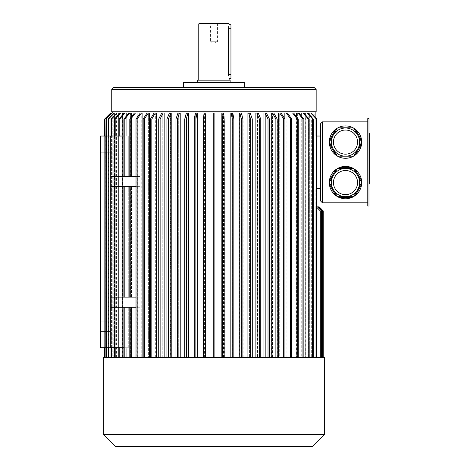 <?xml version="1.0" encoding="UTF-8"?>
<svg xmlns="http://www.w3.org/2000/svg" width="470" height="470" viewBox="0 0 470 470"><rect width="100%" height="100%" fill="white"/><g stroke="black" fill="none" stroke-linecap="round" stroke-linejoin="round"><path stroke-width="0.35" stroke-dasharray="2.35 1.76" d="M368.985 137.228L368.985 181.943L368.985 135.454L368.985 137.228L369.391 137.228L369.391 162.99L369.391 135.454L369.391 137.228L368.985 137.228M369.391 180.451L369.391 149.824L369.391 151.828L368.985 151.828L368.985 149.824L368.985 158.696L368.985 151.828L369.391 151.828L369.391 149.824L368.985 149.824L368.985 175.028L368.985 149.824L369.391 149.824L369.391 158.696L368.985 158.696L368.985 180.451L368.985 158.696L369.391 158.696L369.391 180.451L368.985 180.451M368.985 168.348L368.985 175.028L368.985 168.348L369.391 168.348L368.985 168.348M368.985 206.06L368.985 118.622L367.769 118.622L367.769 206.06L368.985 206.06M368.985 152.973L368.985 135.801L368.985 152.973L369.391 152.973L369.391 133.427M368.985 135.801L368.985 133.427L368.985 135.801L369.391 135.801M368.985 181.596L368.985 164.424L368.985 183.964L368.985 181.596L369.391 181.596L369.391 152.973M217.857 23.5L217.451 23.905L217.451 41.712L213.95 43.164L210.448 41.712L217.451 41.712L210.448 41.712L210.448 23.905L217.451 23.905L210.448 23.905L210.049 23.5L217.857 23.5L210.049 23.5M345.509 168.489A14.088 14.088 0 0 1 357.705 189.627A14.088 14.088 0 0 1 333.306 189.627A14.088 14.088 0 0 1 345.509 168.489M329.435 184.54L335.774 195.52M339.164 197.476L351.848 197.476M335.774 169.641L329.435 180.621M351.848 167.684L339.164 167.684M361.577 180.621L355.238 169.641M355.238 195.52L361.577 184.54M333.306 149.149A14.088 14.088 0 0 1 345.509 128.01A14.088 14.088 0 0 1 357.705 149.149A14.088 14.088 0 0 1 333.306 149.149M335.774 129.162L329.435 140.142M351.848 127.206L339.164 127.206A16.192 16.192 0 0 0 345.509 158.296A16.192 16.192 0 0 0 353.487 128.01M329.435 144.061L335.774 155.041M339.164 156.998L351.848 156.998M355.238 155.041L361.577 144.061M361.577 140.142L355.238 129.162M322.432 121.865L320.411 123.886L320.411 200.796L322.432 202.817L322.432 121.865L367.769 121.865L367.769 202.817L367.769 121.865M322.432 202.817L367.769 202.817M345.509 166.392A16.192 16.192 0 0 1 359.527 190.679A16.192 16.192 0 0 1 331.485 190.679A16.192 16.192 0 0 1 345.509 166.392M320.323 357.447L320.323 210.912L320.323 357.447L320.323 210.912L316.275 206.865L315.147 206.865L315.147 357.447L315.147 206.865L315.147 357.447L315.147 206.865L315.147 357.447L315.147 206.865L315.147 357.447L315.147 206.865L315.147 357.447L315.147 206.865L315.147 357.447L315.147 206.865L315.147 357.447L315.147 206.865L315.147 357.447L315.147 206.865L315.147 357.447L323.243 357.447L311.669 357.447L311.669 114.98L311.669 357.447L309.36 357.447L315.147 357.447L315.147 188.652L315.147 357.447L315.147 206.865L316.275 206.865L316.968 207.564M315.147 111.742L112.753 111.742L315.147 111.742M320.411 136.03L320.411 188.652L320.411 136.03L315.147 136.03L315.147 114.98L313.161 114.98M316.968 357.447L309.36 357.447L309.36 112.959L311.257 112.959L308.808 112.959L311.257 112.959L316.968 119.028L316.416 119.028L316.416 357.447L308.808 357.447L308.808 112.959L309.36 112.959L309.36 357.447L316.968 357.447L316.968 119.028M305.958 357.447L313.29 357.447L302.051 357.447L305.371 357.447L305.371 112.959L306.052 112.959L306.052 357.447L308.808 357.447L305.958 357.447L305.958 112.959L307.791 112.959M309.066 357.447L302.051 357.447L302.051 112.959L303.808 112.959L301.247 112.959L303.808 112.959L309.066 119.028L308.261 119.028L308.261 357.447L301.247 357.447L301.247 112.959L302.051 112.959L302.051 357.447L309.066 357.447L309.066 119.028M298.274 357.447L298.274 119.028L297.24 119.028L297.24 357.447L279.709 357.447L303.867 357.447L292.07 357.447L296.447 357.447L296.447 112.959L297.375 112.959L297.375 357.447L301.247 357.447L297.24 357.447L297.24 112.959L298.897 112.959M298.274 119.028L293.621 112.959L292.07 112.959L292.07 357.447L292.07 112.959L291.03 112.959L293.621 112.959L291.03 112.959L291.03 357.447L291.03 118.058M286.159 357.447L286.159 112.959L285.014 112.959L286.447 112.959L290.748 119.028L291.894 119.028L287.593 112.959L286.159 112.959M285.014 357.447L285.014 112.959M284.92 357.447L283.68 357.447L284.92 357.447L284.92 119.028L281.013 112.959L279.709 112.959L279.709 357.447L284.92 357.447L279.709 357.447L279.709 112.959L281.013 112.959L278.469 112.959L278.469 357.447L272.559 357.447L272.559 112.959L273.722 112.959M272.559 357.447L265.356 357.447L271.425 357.447L271.425 112.959L272.753 112.959L272.753 357.447L283.68 357.447L283.68 119.028L284.92 119.028M269.41 357.447L265.356 357.447L265.356 112.959L266.367 112.959L263.952 112.959L266.367 112.959L269.41 119.028L268.012 119.028L268.012 357.447L263.952 357.447L263.952 112.959L265.356 112.959L265.356 357.447L269.41 357.447L269.41 119.028M257.343 357.447L249.435 357.447L256.091 357.447L256.091 112.959L257.554 112.959L257.554 357.447L263.952 357.447L257.343 357.447L257.343 112.959L258.2 112.959M247.913 357.447L232.439 357.447L239.471 357.447L239.471 112.959L241.034 112.959L241.034 357.447L247.913 357.447L247.913 112.959L249.435 112.959L249.435 357.447L249.435 112.959L250.134 112.959L247.913 112.959L250.146 112.959M233.854 357.447L214.884 357.447L222.081 357.447L222.081 112.959L223.691 112.959L223.691 357.447L233.854 357.447L232.439 357.447L232.439 112.959L230.846 112.959L232.797 112.959L232.439 112.959L232.439 357.447L233.854 357.447L233.854 119.028L232.797 112.959L231.199 112.959L232.262 119.028L233.854 119.028M230.846 357.447L230.846 112.959L231.199 112.959M214.896 357.447L197.3 357.447L204.444 357.447L204.444 112.959L206.054 112.959L206.054 357.447L214.896 357.447L214.884 112.959L214.884 357.447L214.884 112.959L213.263 112.959L213.274 357.447L213.263 112.959M197.3 357.447L195.902 357.447L197.3 357.447L197.3 112.959L195.356 112.959L197.3 112.959L195.702 112.959L195.702 357.447L180.216 357.447L187.089 357.447L187.089 112.959L188.658 112.959L187.089 112.959M188.658 112.959L188.658 357.447L195.702 357.447L195.702 112.959L195.356 112.959L194.304 119.028L194.304 357.447L195.902 357.447L195.902 119.028L194.304 119.028M180.216 357.447L164.165 357.447L170.557 357.447L170.557 112.959L172.026 112.959L172.026 357.447L180.216 357.447L180.216 112.959L178.694 112.959L180.216 112.959L179.528 112.959L177.46 119.028L175.939 119.028L178.007 112.959L179.528 112.959M178.694 357.447L178.694 112.959L178.007 112.959L178.694 112.959L178.694 357.447M164.165 357.447L160.123 357.447L164.165 357.447L164.165 112.959L161.75 112.959L164.165 112.959L162.761 112.959L162.761 357.447L149.619 357.447L155.341 357.447L155.341 112.959L156.669 112.959L155.341 112.959M156.669 112.959L156.669 357.447L162.761 357.447L162.761 112.959L161.75 112.959L158.719 119.028L158.719 357.447L162.761 357.447L158.719 357.447L160.123 357.447L160.123 119.028L158.719 119.028M142.886 112.959L141.74 112.959L141.74 357.447L137.034 357.447L141.905 357.447L141.905 112.959L143.05 112.959L143.05 357.447L149.619 357.447L149.619 112.959L147.081 112.959L143.18 119.028L144.425 119.028L148.32 112.959L149.619 112.959L148.32 112.959M143.18 119.028L143.18 357.447L148.379 357.447L148.379 112.959L148.379 357.447L141.74 357.447M122.529 112.959L121.848 112.959L121.848 357.447L119.18 357.447L121.947 357.447L121.947 112.959L122.629 112.959L122.629 357.447L125.972 357.447L118.963 357.447L126.783 357.447L126.783 347.735L128.281 347.735L128.281 307.257L130.531 307.257L130.531 357.447L126.783 357.447L130.66 357.447L124.033 357.447L137.034 357.447L137.034 307.257L139.978 307.257L137.034 307.257L137.034 357.447L130.836 357.447L130.836 307.257L137.034 307.257L130.836 307.257M130.531 297.134L123.892 297.134L137.034 297.134L137.034 186.631L139.978 186.631L110.732 186.631L110.732 297.134L130.531 297.134L130.531 186.631L128.281 186.631L130.66 186.631L130.66 297.134L110.732 297.134L139.978 297.134L137.034 297.134L139.978 297.134L139.978 307.257L136.012 307.257M136.012 186.631L139.978 186.631L139.978 176.508L110.732 176.508L130.66 176.508L130.66 112.959L129.003 112.959L124.033 119.028L124.967 119.028L129.931 112.959L131.588 112.959L130.66 112.959M137.034 117.588L137.034 176.508L137.034 112.959L134.444 112.959L129.796 119.028L130.836 119.028L135.483 112.959L137.034 112.959L135.483 112.959M131.588 112.959L131.588 176.508L135.989 176.508L135.989 112.959L135.989 176.508L131.453 176.508L131.453 116.86M131.453 176.508L123.892 176.508L130.531 176.508L128.281 176.508L128.281 136.03L126.783 136.03L126.783 112.959L125.032 112.959L119.774 119.028L118.963 119.028L124.221 112.959L125.032 112.959M118.963 136.03L126.783 136.03L118.963 136.03L125.972 136.03L125.972 112.959L124.221 112.959L125.972 112.959L125.972 136.03L118.963 136.03L118.963 119.028M110.732 347.735L110.732 307.257L110.732 347.735L128.281 347.735L128.281 307.257L110.732 307.257L110.732 347.735L100.609 347.735L122.911 347.735L122.911 136.03L105.674 136.03L122.911 136.03L122.911 347.735L100.609 347.735L100.609 136.03L100.609 347.735L100.609 136.03L123.892 136.03M123.892 347.735L128.281 347.735L126.783 347.735L126.783 357.447L118.963 357.447L125.972 357.447L125.972 347.735L125.972 357.447L122.529 357.447L122.529 114.909M119.18 113.875L119.18 357.447L119.18 112.959L116.725 112.959L119.18 112.959L118.628 112.959L118.628 357.447L116.384 357.447L116.384 113.317M116.384 112.959L115.967 112.959L115.967 357.447L114.457 357.447L116.025 357.447L108.206 357.447L118.628 357.447L118.628 112.959L116.725 112.959L111.02 119.028L111.02 357.447L118.628 357.447L111.02 357.447L111.578 357.447L111.578 119.028L111.02 119.028M116.448 357.447L116.448 112.959L114.069 112.959L108.206 119.028L108.629 119.028L114.492 112.959L116.448 112.959M116.025 357.447L116.025 112.959M112.465 112.959L114.175 112.959L114.175 357.447L114.175 112.959L112.183 112.959L106.202 119.028L112.465 112.959L114.457 112.959L114.457 357.447L106.202 357.447L114.457 357.447L114.457 112.959L114.01 112.959L115.967 112.959M104.657 357.447L104.663 119.028L110.732 112.959L112.759 112.959L112.759 357.447L104.663 357.447L113.205 357.447L113.223 112.959L111.049 112.959L112.759 112.959L112.759 357.447L113.082 357.447L113.223 112.959L111.067 112.959L113.082 112.959M113.064 357.447L113.064 112.959M105.163 357.447L105.016 119.028L105.163 357.447L113.223 357.447L113.205 112.959L112.183 112.959M110.732 186.631L128.281 186.631L128.281 297.134L128.281 186.631L110.732 186.631L110.732 297.134L110.732 136.03L110.732 176.508L128.281 176.508L128.281 136.03L126.783 136.03L126.783 115.502M130.531 176.508L130.531 112.959L128.868 112.959M131.453 112.959L130.531 112.959M129.796 297.134L129.796 186.631L137.034 186.631L129.796 186.631L135.989 186.631L135.989 297.134L131.588 297.134L131.588 186.631L135.989 186.631L135.989 297.134L129.796 297.134L137.034 297.134L137.034 186.631L139.978 186.631L139.978 176.508L136.012 176.508M136.012 297.134L139.978 297.134L139.978 307.257L110.732 307.257L131.588 307.257L131.588 357.447M155.153 357.447L155.153 112.959L153.99 112.959M156.475 112.959L155.153 112.959M170.346 357.447L170.346 112.959L171.814 112.959M186.866 357.447L186.866 112.959L188.429 112.959M204.209 357.447L204.209 112.959L205.825 112.959M221.846 112.959L223.638 112.959M223.462 357.447L223.462 112.959M239.248 112.959L241.333 112.959M240.81 357.447L240.81 112.959M255.88 112.959L257.343 112.959M271.231 112.959L272.559 112.959M284.849 357.447L284.849 118.916M284.849 112.959L287.423 112.959M285.995 357.447L285.995 112.959M296.312 357.447L296.312 116.466M296.312 112.959L297.24 112.959M308.261 357.447L301.247 357.447L301.247 115.826M305.271 357.447L305.271 114.645M305.271 112.959L305.958 112.959M316.416 357.447L308.808 357.447L308.808 114.081M129.796 307.257L135.989 307.257L129.796 307.257L129.796 357.447L135.989 357.447L135.989 307.257L135.989 357.447L131.453 357.447L131.453 307.257L135.989 307.257L131.588 307.257M129.796 186.631L130.531 186.631M131.453 297.134L131.453 186.631M126.783 347.735L118.963 347.735L126.783 347.735M130.66 357.447L130.66 307.257M130.66 297.134L124.033 297.134L124.033 186.631L131.588 186.631M124.033 186.631L130.66 186.631M131.588 176.508L130.66 176.508M129.796 176.508L135.989 176.508L129.796 176.508L130.836 176.508L129.796 176.508L129.796 119.028M130.836 176.508L137.034 176.508L130.836 176.508L130.836 119.028M131.588 297.134L124.033 297.134M316.968 136.03L315.147 136.03L315.147 117.095M110.732 326.685L110.732 331.544L110.732 326.685M110.732 157.08L110.732 161.939L110.732 157.08M110.732 176.508L110.732 136.03M105.674 347.735L105.674 136.03L105.674 347.735M100.609 326.685L100.609 331.544L100.609 326.685M100.609 157.08L100.609 152.221L100.609 157.08M111.742 111.742L316.157 111.742M183.594 87.455L213.95 87.455M183.594 82.597L244.312 82.597M213.95 82.597L197.758 82.597L213.95 82.597M197.758 80.17L230.141 80.17M213.95 80.17L198.769 80.17L213.95 80.17M198.769 23.905L229.131 23.905M230.952 28.764L228.579 28.764L228.579 74.501L230.952 74.501L230.952 24.716M228.878 77.468L228.802 77.039M199.174 23.5L228.726 23.5M230.952 78.549L230.952 74.501M130.531 307.257L131.453 307.257M110.732 297.134L110.732 307.257M320.411 188.652L316.968 188.652M310.705 112.959L316.416 119.028M306.052 357.447L313.396 357.447L312.714 357.447L312.714 119.028L313.396 119.028L307.891 112.959L305.371 112.959M313.396 357.447L313.396 119.028M307.204 112.959L312.714 119.028M312.714 357.447L305.371 357.447M306.052 112.959L307.891 112.959M302.997 112.959L308.261 119.028M297.375 357.447L304.014 357.447L303.085 357.447L303.085 119.028L304.014 119.028L299.032 112.959L296.447 112.959M304.014 357.447L304.014 119.028M298.103 112.959L303.085 119.028M303.085 357.447L296.447 357.447M297.375 112.959L299.032 112.959M292.581 112.959L297.24 119.028M290.748 357.447L290.748 119.028M291.894 357.447L291.894 119.028M286.447 112.959L287.593 112.959M279.773 112.959L283.68 119.028M283.68 357.447L278.469 357.447M272.753 357.447L277.4 357.447L276.078 357.447L276.078 119.028L277.4 119.028L273.916 112.959L271.425 112.959M277.4 357.447L277.4 119.028M272.588 112.959L276.078 119.028M276.078 357.447L271.425 357.447M272.753 112.959L273.916 112.959M264.968 112.959L268.012 119.028M257.554 357.447L260.985 357.447L259.522 357.447L259.522 119.028L260.985 119.028L258.412 112.959L256.091 112.959M260.985 357.447L260.985 119.028M256.949 112.959L259.522 119.028M259.522 357.447L256.091 357.447M257.554 112.959L258.412 112.959M250.692 357.447L250.692 119.028L252.214 119.028L250.134 112.959M252.214 357.447L252.214 119.028M248.612 112.959L250.692 119.028M241.034 357.447L243.143 357.447L241.58 357.447L241.58 119.028L243.143 119.028L241.562 112.959L239.471 112.959M243.143 357.447L243.143 119.028M240 112.959L241.58 119.028M241.58 357.447L239.471 357.447M241.034 112.959L241.562 112.959M232.262 357.447L232.262 119.028M223.691 357.447L222.798 357.447L222.798 119.028L224.407 119.028L223.873 112.959L222.081 112.959M224.407 357.447L224.407 119.028M222.257 112.959L222.798 119.028M222.798 357.447L222.081 357.447M214.896 119.028L213.274 119.028M206.054 357.447L203.745 357.447L203.745 119.028L205.361 119.028L205.878 112.959L204.444 112.959M205.361 357.447L205.361 119.028M204.268 112.959L203.745 119.028M203.745 357.447L204.444 357.447M195.902 119.028L196.948 112.959M188.658 357.447L185.004 357.447L185.004 119.028L186.567 119.028L188.135 112.959M186.567 357.447L186.567 119.028M186.567 112.959L185.004 119.028M185.004 357.447L187.089 357.447M175.939 357.447L175.939 119.028M177.46 357.447L177.46 119.028M172.026 357.447L167.144 357.447L167.144 119.028L168.613 119.028L171.174 112.959L169.705 112.959L170.557 112.959M168.613 357.447L168.613 119.028M169.705 112.959L167.144 119.028M167.144 357.447L170.557 357.447M172.026 112.959L171.174 112.959M160.123 119.028L163.155 112.959M268.012 357.447L263.952 357.447M195.902 357.447L194.304 357.447M186.337 112.959L186.866 112.959M156.669 357.447L150.706 357.447L150.706 119.028L152.033 119.028L155.511 112.959M152.033 357.447L152.033 119.028M154.184 112.959L150.706 119.028M150.706 357.447L155.341 357.447M143.18 357.447L144.425 357.447L144.425 119.028M143.05 357.447L136.188 357.447L136.188 119.028L137.334 119.028L141.623 112.959L140.477 112.959L141.905 112.959M137.334 357.447L137.334 119.028M140.477 112.959L136.188 119.028M136.188 357.447L141.905 357.447M143.05 112.959L141.623 112.959M130.836 297.134L130.836 186.631M124.967 357.447L124.967 307.257M124.033 357.447L124.033 307.257M124.967 297.134L124.967 186.631M124.033 176.508L124.033 119.028M124.967 176.508L124.967 119.028M129.003 112.959L129.931 112.959M119.774 357.447L119.774 347.735M118.963 357.447L118.963 347.735M119.774 136.03L119.774 119.028M122.629 357.447L114.61 357.447L114.61 119.028L115.297 119.028L120.796 112.959L120.114 112.959L121.947 112.959M115.297 357.447L115.297 119.028M120.114 112.959L114.61 119.028M114.61 357.447L121.947 357.447M122.629 112.959L120.796 112.959M111.578 119.028L117.283 112.959M111.578 357.447L111.02 357.447M108.206 357.447L108.206 119.028M108.629 357.447L108.629 119.028M114.069 112.959L114.492 112.959M106.202 357.447L106.202 119.028M106.49 357.447L106.49 119.028M111.067 112.959L105.016 119.028M105.016 357.447L113.082 357.447M105.163 119.028L111.208 112.959M104.663 347.735L104.663 136.03L104.657 347.735M105.139 347.735L105.139 136.03M104.998 347.735L104.998 136.03M106.49 347.735L106.49 136.03M106.202 347.735L106.202 136.03M108.564 347.735L108.564 136.03M108.147 347.735L108.147 136.03M115.967 357.447L116.384 357.447M111.578 347.735L111.578 136.03M111.02 347.735L111.02 136.03M115.191 347.735L115.191 136.03M114.51 347.735L114.51 136.03M121.848 357.447L122.529 357.447M121.848 112.959L120.014 112.959M130.531 357.447L131.453 357.447M129.796 357.447L130.836 357.447M141.74 112.959L140.313 112.959M144.425 357.447L149.619 357.447M160.123 357.447L158.719 357.447M169.488 112.959L170.346 112.959M321.574 357.447L321.574 210.912L321.574 357.447L321.574 210.912L317.526 206.865L315.147 206.865L316.968 206.865M323.025 357.447L323.025 210.912L323.025 357.447L323.025 210.912L318.977 206.865L315.147 206.865L317.526 206.865L321.574 210.912L317.526 206.865L315.147 206.865L319.195 206.865L323.243 210.912L323.243 357.447M322.473 357.447L322.473 210.912L322.473 357.447L322.473 210.912L318.425 206.865L322.473 210.912L318.425 206.865L315.147 206.865L318.425 206.865M323.025 210.912L318.977 206.865L323.025 210.912M318.977 206.865L317.526 206.865M315.147 206.865L316.275 206.865L320.323 210.912L316.275 206.865L315.147 206.865M103.241 434.356L324.658 434.356M103.241 357.447L324.658 357.447M115.385 446.5L312.515 446.5M369.391 183.964L369.391 181.596M369.391 180.163L369.391 162.99L369.391 181.943L369.391 180.163L368.985 180.163L369.391 180.163M369.391 158.696L368.985 158.696L369.391 158.696L369.391 175.028L368.985 175.028L369.391 175.028L369.391 158.696M111.742 89.482L316.157 89.482M369.391 164.424L368.985 164.424M369.391 162.99L368.985 162.99L369.391 162.99M369.391 154.407L368.985 154.407L369.391 154.407M110.732 152.221L100.609 152.221L110.732 152.221M110.732 161.939L100.609 161.939L110.732 161.939M110.732 321.827L100.609 321.827L110.732 321.827M110.732 331.544L100.609 331.544L110.732 331.544M369.391 135.454L368.985 135.454M369.391 181.943L368.985 181.943"/><path stroke-width="0.7" d="M368.985 118.622L368.985 206.06L367.769 206.06L367.769 118.622L368.985 118.622M353.487 168.489L337.525 168.489A16.192 16.192 0 0 0 337.296 168.624L329.317 182.448A16.192 16.192 0 0 0 329.317 182.713L337.296 196.536A16.192 16.192 0 0 0 337.525 196.672L353.487 196.672A16.192 16.192 0 0 0 353.716 196.536L361.694 182.713A16.192 16.192 0 0 0 361.694 182.448L353.716 168.624A16.192 16.192 0 0 0 353.487 168.489L351.848 167.684L339.164 167.684L337.525 168.489M337.296 196.536L335.774 195.52L329.435 184.54L329.317 182.713M353.487 196.672L351.848 197.476L339.164 197.476L337.525 196.672M329.317 182.448L329.435 180.621L335.774 169.641L337.296 168.624M353.716 168.624L355.238 169.641L361.577 180.621L361.694 182.448M361.694 182.713L361.577 184.54L355.238 195.52L353.716 196.536M361.577 184.54A16.192 16.192 0 0 1 355.238 195.52M351.848 197.476A16.192 16.192 0 0 1 339.164 197.476M335.774 195.52A16.192 16.192 0 0 1 329.435 184.54M329.435 180.621A16.192 16.192 0 0 1 335.774 169.641M339.164 167.684A16.192 16.192 0 0 1 351.848 167.684M355.238 169.641A16.192 16.192 0 0 1 361.577 180.621M329.317 142.234L337.296 156.058A16.192 16.192 0 0 0 337.525 156.193L353.487 156.193A16.192 16.192 0 0 0 353.716 156.058L361.694 142.234A16.192 16.192 0 0 0 361.694 141.969L353.716 128.145A16.192 16.192 0 0 0 353.487 128.01L337.525 128.01A16.192 16.192 0 0 0 337.296 128.145L329.317 141.969A16.192 16.192 0 0 0 329.317 142.234L329.435 144.061L335.774 155.041L337.296 156.058M329.317 141.969L329.435 140.142L335.774 129.162L337.296 128.145M351.848 127.206A16.192 16.192 0 0 0 339.164 127.206L351.848 127.206L353.487 128.01A16.192 16.192 0 0 0 339.164 127.206L337.525 128.01M353.487 156.193L351.848 156.998L339.164 156.998L337.525 156.193M361.694 142.234L361.577 144.061L355.238 155.041L353.716 156.058M353.716 128.145L355.238 129.162L361.577 140.142L361.694 141.969M361.577 144.061A16.192 16.192 0 0 1 355.238 155.041M351.848 156.998A16.192 16.192 0 0 1 339.164 156.998M335.774 155.041A16.192 16.192 0 0 1 329.435 144.061M329.435 140.142A16.192 16.192 0 0 1 335.774 129.162M355.238 129.162A16.192 16.192 0 0 1 361.577 140.142M322.432 121.865L320.411 123.886L320.411 200.796L322.432 202.817L322.432 121.865L367.769 121.865M322.432 202.817L367.769 202.817M315.147 117.095L315.147 111.742M116.384 113.317L116.384 112.959L114.427 112.959L108.564 119.028L108.564 136.03M119.18 113.875L119.18 112.959L117.283 112.959L111.578 119.028L111.02 119.028L116.725 112.959L117.283 112.959M122.529 114.909L122.529 112.959L120.696 112.959L115.191 119.028L115.191 136.03M126.783 115.502L126.783 112.959L125.032 112.959L119.774 119.028L118.963 119.028L124.221 112.959L125.032 112.959M131.453 116.86L131.453 112.959L129.796 112.959L124.82 119.028L124.82 176.508M137.034 117.588L137.034 112.959L135.483 112.959L130.836 119.028L130.836 176.508M142.886 357.447L142.886 112.959L141.452 112.959L137.158 119.028L137.158 357.447M149.619 357.447L149.619 112.959L148.32 112.959L144.425 119.028L144.425 357.447M156.475 357.447L156.475 112.959L155.312 112.959L151.828 119.028L151.828 357.447M164.165 357.447L164.165 112.959L163.155 112.959L160.123 119.028L158.719 119.028L161.75 112.959L163.155 112.959M171.814 357.447L171.814 112.959L170.957 112.959L168.383 119.028L166.915 119.028L169.488 112.959L170.957 112.959M180.216 357.447L180.216 112.959L179.528 112.959L177.46 119.028L175.939 119.028L178.007 112.959L179.528 112.959M188.429 357.447L188.429 112.959L187.906 112.959L186.326 119.028L184.763 119.028L186.337 112.959L187.906 112.959M197.3 357.447L197.3 112.959L196.948 112.959L195.902 119.028L194.304 119.028L195.356 112.959L196.948 112.959M205.825 357.447L205.825 112.959L205.108 119.028L203.492 119.028L204.033 112.959L205.643 112.959M213.274 119.028L213.274 357.447L213.263 112.959L213.274 119.028L214.896 119.028L214.884 112.959L213.268 112.959M221.846 357.447L221.846 112.959L222.545 119.028L224.155 119.028L223.638 112.959L222.022 112.959M230.846 357.447L230.846 112.959L231.199 112.959L232.262 119.028L233.854 119.028L232.797 112.959L231.199 112.959M239.248 357.447L239.248 112.959L239.77 112.959L241.333 119.028L242.896 119.028L241.333 112.959L239.77 112.959M247.913 357.447L247.913 112.959L248.595 112.959L250.633 119.028L252.278 119.028L250.146 112.959L248.595 112.959M255.88 357.447L255.88 112.959L256.732 112.959L259.293 119.028L260.756 119.028L258.2 112.959L256.732 112.959M263.952 357.447L263.952 112.959L264.968 112.959L268.012 119.028L269.41 119.028L266.367 112.959L264.968 112.959M271.231 357.447L271.231 112.959L272.394 112.959L275.872 119.028L277.194 119.028L273.722 112.959L272.394 112.959M278.469 357.447L278.469 112.959L281.013 112.959L284.92 119.028L284.92 357.447M284.849 118.916L284.849 112.959L286.277 112.959L290.566 119.028L291.711 119.028L287.423 112.959L286.277 112.959M291.03 118.058L291.03 112.959L293.621 112.959L298.274 119.028L298.274 357.447M296.312 116.466L296.312 112.959L297.968 112.959L302.938 119.028L303.867 119.028L298.897 112.959L297.968 112.959M301.247 115.826L301.247 112.959L302.997 112.959L308.261 119.028L309.066 119.028L303.808 112.959L302.997 112.959M305.271 114.645L305.271 112.959L307.104 112.959L312.603 119.028L313.29 119.028L307.791 112.959L307.104 112.959M308.808 114.081L308.808 112.959L310.705 112.959L316.416 119.028L316.968 119.028L311.257 112.959L310.705 112.959M123.892 136.03L100.609 136.03L100.609 347.735L123.892 347.735M110.732 136.03L110.732 347.735M314.136 87.455L316.157 89.482L316.157 111.742L111.742 111.742L111.742 89.482L113.769 87.455L183.594 87.455L183.594 82.597L244.312 82.597L244.312 87.455L314.136 87.455L113.769 87.455M244.312 87.455L213.95 87.455M230.141 82.597L230.141 80.17L197.758 80.17L197.758 82.597M198.769 23.905L199.174 23.5L228.726 23.5L229.131 23.905L198.769 23.905L198.769 80.17M229.131 23.905L229.131 24.716L230.952 24.716L230.952 78.549L229.078 78.349M230.952 74.501L228.579 74.501C229.178 79.724 229.178 79.724 228.579 74.501L228.579 28.764C229.178 23.541 229.178 23.541 228.579 28.764L228.696 26.943M228.72 26.761L228.82 26.126M228.966 25.398L229.131 24.716M228.643 75.858L228.614 75.494M228.614 75.459L228.59 75.088M229.131 78.549L229.131 80.17M110.732 176.508L136.012 176.508M110.732 186.631L136.012 186.631M136.012 307.257L110.732 307.257M136.012 297.134L110.732 297.134M313.161 114.98L315.147 114.98M320.411 188.652L316.968 188.652M320.411 136.03L316.968 136.03M316.968 357.447L316.968 119.028M316.416 357.447L316.416 119.028M313.29 357.447L313.29 119.028M312.603 357.447L312.603 119.028M309.066 357.447L309.066 119.028M308.261 357.447L308.261 119.028M303.867 357.447L303.867 119.028M302.938 357.447L302.938 119.028M297.24 357.447L297.24 119.028L298.274 119.028M297.24 119.028L292.581 112.959M291.711 357.447L291.711 119.028M290.566 357.447L290.566 119.028M283.68 357.447L283.68 119.028L284.92 119.028M283.68 119.028L279.773 112.959M277.194 357.447L277.194 119.028M275.872 357.447L275.872 119.028M269.41 357.447L269.41 119.028M268.012 357.447L268.012 119.028M260.756 357.447L260.756 119.028M259.293 357.447L259.293 119.028M252.278 357.447L252.278 119.028M250.633 357.447L250.633 119.028M242.896 357.447L242.896 119.028M241.333 357.447L241.333 119.028M233.854 357.447L233.854 119.028M232.262 357.447L232.262 119.028M224.155 357.447L224.155 119.028M222.545 357.447L222.545 119.028M214.896 357.447L214.896 119.028M205.108 357.447L205.108 119.028M203.492 357.447L203.492 119.028M195.902 357.447L195.902 119.028M194.304 357.447L194.304 119.028M186.326 357.447L186.326 119.028M184.763 357.447L184.763 119.028M104.998 136.03L104.998 119.028L111.049 112.959L104.657 119.028L104.663 136.03L104.657 119.028L110.732 112.959M104.663 357.447L104.663 347.735L104.657 357.447M105.139 357.447L105.139 347.735M105.139 136.03L104.998 119.028M104.998 357.447L104.998 347.735M111.049 112.959L112.183 112.959L106.202 119.028L112.183 112.959M111.184 112.959L105.139 119.028M108.147 136.03L108.147 119.028L114.01 112.959L112.465 112.959M106.49 357.447L106.49 347.735M106.49 136.03L106.49 119.028M106.202 357.447L106.202 347.735M106.202 136.03L106.202 119.028M108.564 357.447L108.564 347.735M108.147 119.028L108.564 119.028M108.147 357.447L108.147 347.735M114.01 112.959L114.427 112.959M111.578 357.447L111.578 347.735M111.578 136.03L111.578 119.028M111.02 357.447L111.02 347.735M111.02 136.03L111.02 119.028M115.191 357.447L115.191 347.735M114.51 136.03L114.51 119.028L115.191 119.028M114.51 357.447L114.51 347.735M114.51 119.028L120.014 112.959L120.696 112.959M118.963 357.447L118.963 347.735M119.774 357.447L119.774 347.735M119.774 136.03L119.774 119.028M118.963 136.03L118.963 119.028M124.82 357.447L124.82 307.257M123.892 357.447L123.892 307.257M123.892 297.134L123.892 186.631M124.82 297.134L124.82 186.631M123.892 176.508L123.892 119.028L124.82 119.028M123.892 119.028L128.868 112.959L129.796 112.959M130.836 357.447L130.836 307.257M129.796 357.447L129.796 307.257M129.796 297.134L129.796 186.631M130.836 297.134L130.836 186.631M129.796 176.508L129.796 119.028L130.836 119.028M129.796 119.028L134.444 112.959L135.483 112.959M136.012 357.447L136.012 119.028L137.158 119.028M136.012 119.028L140.313 112.959L141.452 112.959M143.18 357.447L143.18 119.028L144.425 119.028M143.18 119.028L147.081 112.959L148.32 112.959M150.5 357.447L150.5 119.028L151.828 119.028M150.5 119.028L153.99 112.959L155.312 112.959M160.123 357.447L160.123 119.028M158.719 357.447L158.719 119.028M168.383 357.447L168.383 119.028M166.915 357.447L166.915 119.028M177.46 357.447L177.46 119.028M175.939 357.447L175.939 119.028M320.323 357.447L320.323 210.912L316.968 207.564M321.574 357.447L321.574 210.912L317.526 206.865L318.425 206.865L322.473 210.912L322.473 357.447M316.968 206.865L317.526 206.865M323.025 357.447L323.025 210.912L318.977 206.865L318.425 206.865M319.195 206.865L323.243 210.912L323.243 357.447L323.243 210.912L318.977 206.865M324.658 434.356L103.241 434.356L103.241 357.447L324.658 357.447L324.658 434.356L312.515 446.5L115.385 446.5L103.241 434.356M359.597 142.105A14.088 14.088 0 0 1 338.465 154.301A14.088 14.088 0 0 1 338.465 129.902A14.088 14.088 0 0 1 359.597 142.105A14.088 14.088 0 0 1 338.465 154.301A14.088 14.088 0 0 1 338.465 129.902A14.088 14.088 0 0 1 359.597 142.105M359.597 182.583A14.088 14.088 0 0 1 338.465 194.78A14.088 14.088 0 0 1 338.465 170.381A14.088 14.088 0 0 1 359.597 182.583A14.088 14.088 0 0 1 338.465 194.78A14.088 14.088 0 0 1 338.465 170.381A14.088 14.088 0 0 1 359.597 182.583M368.985 133.427L369.391 133.427L369.391 183.964L368.985 183.964M316.157 89.482L111.742 89.482M228.579 28.764L230.952 28.764M357.57 142.105A12.067 12.067 0 0 1 339.475 152.55A12.067 12.067 0 0 1 339.475 131.653A12.067 12.067 0 0 1 357.57 142.105M357.57 182.583A12.067 12.067 0 0 1 339.475 193.029A12.067 12.067 0 0 1 339.475 172.132A12.067 12.067 0 0 1 357.57 182.583M369.391 164.424L368.985 164.424M369.391 152.973L368.985 152.973M369.391 181.596L368.985 181.596M369.391 135.801L368.985 135.801M112.753 112.959L112.753 111.742"/></g></svg>
